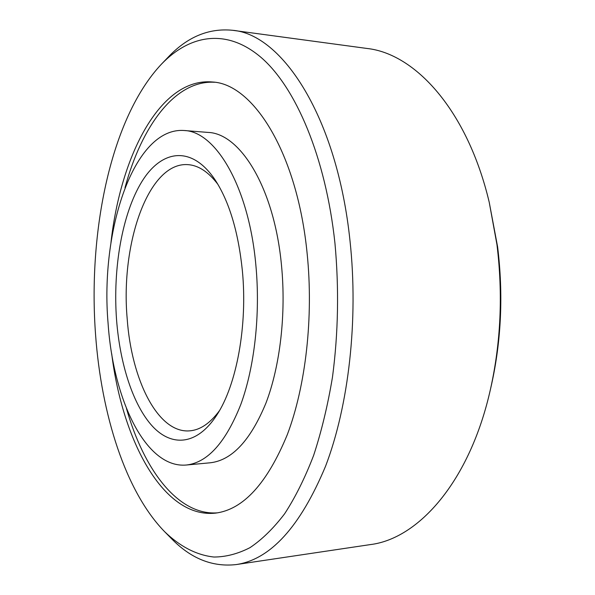 <?xml version="1.0" encoding="UTF-8"?>
<svg xmlns="http://www.w3.org/2000/svg" width="595" height="595" viewBox="0 0 595 595"><rect width="100%" height="100%" fill="white"/><g stroke="black" fill="none" stroke-linecap="round" stroke-linejoin="round"><path stroke-width="0.89" d="M111.704 353.809C122.525 441.207 163.647 518.751 215.494 513.128C243.266 509.618 267.214 483.415 287.355 434.521C305.733 385.939 313.632 317.328 307.161 253.76C297.381 153.004 253.254 83.992 212.586 82.006C160.665 77.09 120.592 155.183 110.953 242.715M164.659 531.722L171.256 538.408C190.683 558.497 212.289 567.221 236.066 564.588L370.313 544.596C418.59 538.758 469.983 481.266 490.488 389.16L491.433 384.987C501.347 340.303 503.407 294.287 497.621 246.932L489.224 202.248C467.477 110.432 415.317 53.639 366.966 48.455L232.459 30.278C208.644 27.965 187.165 36.987 168.006 57.328L161.498 64.104C110.997 117.632 87.822 231.314 95.572 334.74C101.351 414.373 125.433 491.574 164.659 531.722C179.653 546.225 196.298 555.142 213.962 557.032C225.877 556.972 237.874 553.856 249.945 547.675C261.941 539.658 273.499 528.36 284.618 513.783C295.328 497.338 304.997 477.882 313.632 455.413C321.501 431.412 327.786 405.299 332.486 377.089C338.295 333.066 339.105 288.411 334.94 243.132C325.703 156.842 295.618 87.168 261.079 57.44C226.323 27.824 189.686 34.837 161.498 64.104M490.488 389.16C500.856 342.408 503.013 294.235 496.959 244.642L489.224 202.248M236.066 564.588C270.42 559.583 300.259 526.783 325.577 466.175C348.677 405.768 358.554 320.028 350.024 241.005C337.187 116.932 282.097 34.049 232.459 30.278M108.089 323.405C113.162 399.498 145.671 468.711 186.332 465.022C207.529 462.687 225.676 442.531 240.774 404.548C254.571 366.951 260.506 314.138 255.85 264.991C248.799 186.451 215.509 131.242 184.071 130.506C133.786 126.899 99.953 230.815 108.089 323.405M217.919 184.376C208.384 171.858 198.343 165.276 187.797 164.629C148.289 161.907 120.413 243.987 127.181 318.66C131.413 379.67 157.794 433.457 189.589 430.854C200.128 430.066 210.08 423.35 219.443 410.699M242.329 270.331C238.32 231.842 229.276 201.735 215.189 180.01C191.672 144.86 161.498 149.635 141.841 181.654C122.079 213.888 112.738 268.583 116.575 320.05C119.997 364.17 133.057 405.039 152.424 426.228C171.739 447.128 197.101 445.439 216.773 415.102C236.609 385.151 247.765 325.495 242.329 270.331M126.475 408.527C143.759 469.537 177.92 515.731 217.48 512.845M186.332 465.022L210.132 462.798C231.909 460.404 250.532 440.449 266.01 402.934C280.156 365.806 286.24 313.736 281.487 265.258C274.288 187.819 240.201 133.25 207.9 132.41L184.071 130.506M214.572 82.266C174.975 79.909 141.439 126.564 124.98 187.804"/></g></svg>
